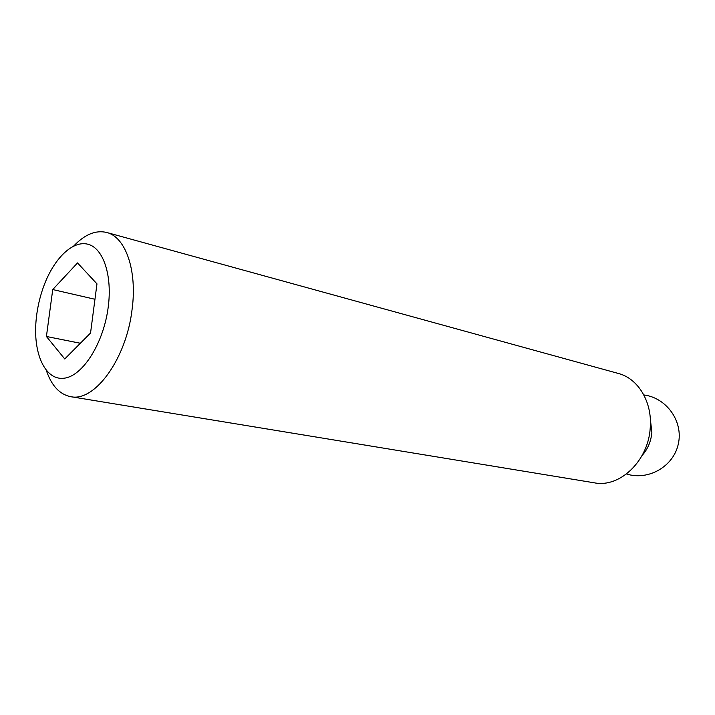 <?xml version="1.0" encoding="UTF-8"?>
<svg xmlns="http://www.w3.org/2000/svg" width="715" height="715" viewBox="0 0 715 715"><rect width="100%" height="100%" fill="white"/><g stroke="black" fill="none" stroke-linecap="round" stroke-linejoin="round"><path stroke-width="1.07" d="M73.725 245.996C84.772 234.404 95.756 229.89 106.66 232.464C125.518 236.897 137.36 270.207 132.105 309.264C126.475 358.85 94.559 402.339 70.642 396.655C59.658 394.43 51.578 385.743 46.386 370.584M108.251 306.878C103.746 342.762 83.083 375.643 64.582 378.146C46.028 381.086 33.569 355.435 35.884 322.957C36.823 309.845 39.611 297.145 44.25 284.847C54.483 257.892 73.002 240.097 88.115 244.289C103.255 248.284 112.407 275.168 108.251 306.878M46.412 336.479L52.74 289.548L77.515 262.923L96.972 283.855L90.546 333.02L64.752 358.966L46.412 336.479L80.357 343.263M94.961 299.272L52.74 289.548M650.275 418.329L651.857 432.477C651.034 441.432 647.799 449.083 642.133 455.446M106.66 232.464L618.412 373.48C638.173 378.476 652.527 402.205 650.221 428.035C648.353 460.862 619.735 488.023 594.424 482.831L70.642 396.655M626.501 473.982C648.344 480.945 673.584 466.511 678.321 443.935C683.469 421.448 666.586 397.772 643.84 394.948"/></g></svg>
